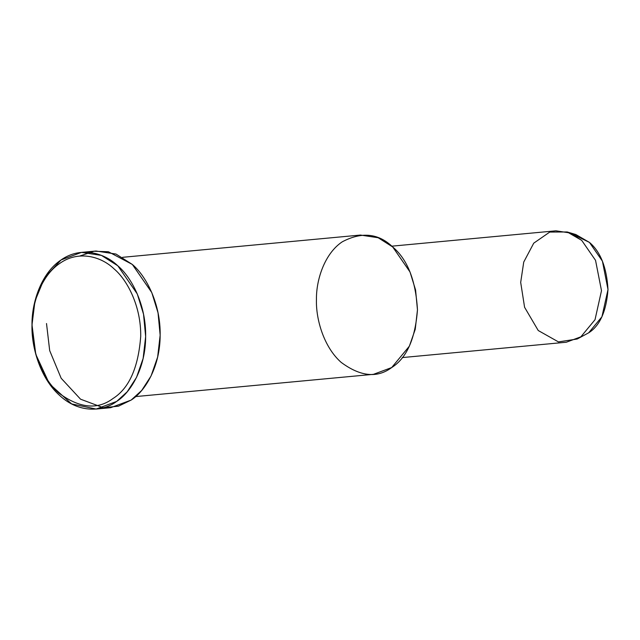 <?xml version="1.0" encoding="UTF-8"?>
<svg xmlns="http://www.w3.org/2000/svg" width="640" height="640" viewBox="0 0 640 640"><rect width="100%" height="100%" fill="white"/><g stroke="black" fill="none" stroke-linecap="round" stroke-linejoin="round"><path stroke-width="0.96" d="M32 324.896L32.104 325.384C31.768 304.12 40.936 275.92 59.824 263.368C78.432 250.112 101.144 256.36 114.12 268.928C127.624 280.296 141.24 306.904 140.704 336.504C138.312 367.704 129.08 388.376 112.984 398.52C97.48 410.128 79.376 408.28 58.688 392.96C40.056 376.56 31.4 346.544 32.104 325.384L32 324.896C31.256 347.04 40.32 378.456 59.816 395.616C79.016 413.448 102.864 411.784 116.64 401.432C130.96 392.448 145.672 367.568 145.648 336.536C146.208 305.56 131.96 277.72 117.824 265.816C104.248 252.664 80.48 246.12 61 260C41.24 273.136 31.648 302.64 32 324.896L34.968 301.088L44.632 277.648L61.08 259.944L81.496 252.376L101.456 255.4L117.824 265.816L137.264 293.912L143.52 314.152L145.648 336.536L143.128 358.44L136.536 377.368L127.2 391.8L116.64 401.432L96.152 409.056L71.632 403.928L49.4 383.776L35.792 354.336L32 324.896M577.216 339.008L588.664 332.824L601.928 316.784L608 289.56L602.416 261.144L589.456 242.416L575.848 234.536L567.2 231.968L581.72 240.376L595.544 260.352L601.496 290.664L595.024 319.704L580.872 336.816L577.216 339.008L558.448 341.904L538.24 330.52L524.584 307.28L520.688 282.392L523.736 262.064L533.744 243.16L549.744 232.072L567.2 231.968M571.56 233.6L589.456 242.416C600.536 251.776 606.72 267.488 608 289.56C606.336 311.328 599.888 325.752 588.664 332.824M402.224 357.584L566.304 342.232L580.872 336.816L595.024 319.704L601.496 290.664L595.544 260.352L581.72 240.376L570.072 232.968L555.88 230.816L391.8 246.176M316.448 299.52C316.136 279.736 324.664 253.512 342.232 241.832C361.688 231.544 378.528 233.264 392.736 247C407.512 259.48 415.76 280.432 417.464 309.864C415.248 338.888 406.656 358.12 391.688 367.552C377.256 378.352 360.424 376.632 341.176 362.384C323.84 347.128 315.792 319.2 316.448 299.52M135.664 396.576L373.472 374.328L391.688 367.552L409.376 346.16L415.232 329.336L417.464 309.864L415.576 289.968L410.016 271.976L392.736 247L378.184 237.744L360.44 235.056L122.632 257.312M79.712 256.056L94.04 251.248L108.36 251.736L132.336 264.456C146.472 276.36 160.72 304.2 160.152 335.176C160.184 366.208 145.472 391.088 131.152 400.072L118.472 406.184L103.344 407.72L80.544 399.184L61.168 378.264L49.688 350.616L46.512 323.536M96.152 409.056L110.664 407.696L131.152 400.072L141.712 390.44L151.048 376.008L157.64 357.08L160.152 335.176L158.032 312.8L151.776 292.552L132.336 264.456L115.968 254.04L96 251.016L81.496 252.376M32.104 325.384C31.4 346.544 40.056 376.56 58.688 392.96C79.376 408.28 97.48 410.128 112.984 398.52C129.08 388.376 138.312 367.704 140.704 336.504C141.24 306.904 127.624 280.296 114.12 268.928C101.144 256.36 78.432 250.112 59.824 263.368C40.936 275.92 31.768 304.12 32.104 325.384"/></g></svg>

